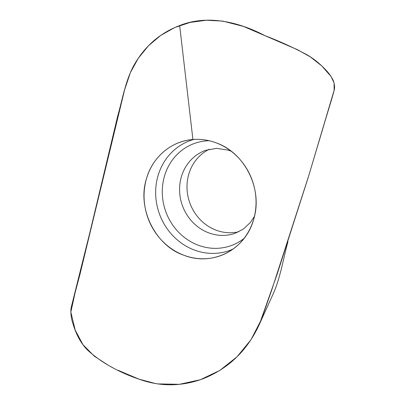 <?xml version="1.0" encoding="UTF-8"?>
<svg xmlns="http://www.w3.org/2000/svg" width="405" height="405" viewBox="0 0 405 405"><rect width="100%" height="100%" fill="white"/><g stroke="black" fill="none" stroke-linecap="round" stroke-linejoin="round"><path stroke-width="0.61" d="M209.4 149.217A44.029 40.53 -109.6 0 0 189.763 202.728A44.029 40.53 -109.6 0 0 238.823 231.741M259.509 324.046L277.045 274.458L308.099 177.835L322.582 129.473C326.268 116.615 331.189 101.473 334.014 90.882C334.981 87.885 334.682 84.311 333.118 80.16C331.027 76.074 328.349 72.429 325.078 69.235C319.261 63.099 312.923 58.112 306.074 54.28C292.795 47.284 279.096 41.072 264.971 35.66C237.988 21.465 206.656 14.681 179.658 25.555C161.443 32.476 147.081 44.261 136.576 60.902C126.021 77.142 122.998 97.463 117.637 116.281L90.057 231.817L71.285 307.076C70.384 310.554 70.966 317.91 72.682 322.785C75.993 334.322 80.899 343.369 87.394 349.93C100.931 362.374 118.63 372.296 140.489 379.698C161.21 386.785 182.073 386.466 203.072 378.746C228.683 368.53 247.495 350.295 259.509 324.046L272.443 295.478C280.356 278.701 282.968 259.651 287.96 241.663M216.265 142.894A60.229 55.439 70.4 0 1 253.651 219.313A60.229 55.439 70.4 0 1 228.602 251.945A60.229 55.439 70.4 0 1 147.83 217.677A60.229 55.439 70.4 0 1 188.705 140.039A60.229 55.439 70.4 0 1 216.265 142.894C245.136 152.933 263.068 189.581 253.667 219.318C245.784 249.166 213.182 266.87 183.835 255.236C156.219 246.169 136.693 209.127 146.438 178.802C152.442 157.049 171.487 140.965 192.917 139.507C200.845 138.89 208.631 140.014 216.265 142.879M157.439 383.899L179.41 384.315L200.379 379.718L219.864 370.398L237.021 356.81L251.059 339.623L261.341 319.636L271.679 290.188L308.671 175.957L334.145 90.224L334.09 82.979L331.087 76.515L321.732 65.868L310.438 56.973L297.538 49.714L243.4 26.391L222.77 21.095L206.287 20.25L190.127 22.422L174.798 27.525L160.79 35.372L148.524 45.709L138.307 58.239L130.39 72.611L124.674 89.556L80.053 273.998L75.072 292.805L70.855 312.063L75.178 330.019L82.934 344.675L94.35 356.208L108.823 365.599M110.302 366.398L112.499 367.537M117.911 370.216L139.026 379.171L155.879 383.656M192.917 139.507L179.658 25.555M254.401 216.467L250.356 222.507L243.415 229.007L235.29 233.239A44.029 40.53 70.4 0 1 182.331 205.381A44.029 40.53 70.4 0 1 205.72 150.296L216.624 148.357L228.162 150.113L231.128 151.197M232.996 249.115A58.355 53.718 70.4 0 1 159.307 213.587A58.355 53.718 70.4 0 1 193.899 139.452M243.997 238.474A54.28 49.967 70.4 0 1 165.675 211.319A54.28 49.967 70.4 0 1 209.147 140.737"/></g></svg>
